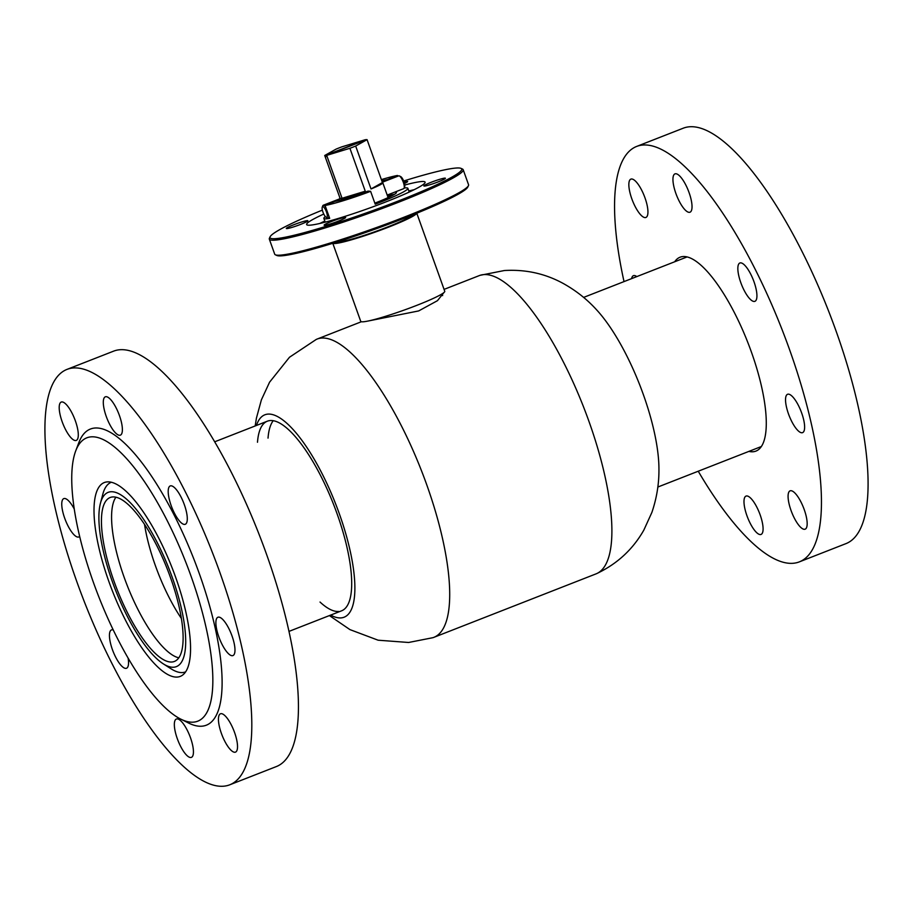 <?xml version="1.0" encoding="UTF-8"?>
<svg xmlns="http://www.w3.org/2000/svg" width="913" height="913" viewBox="0 0 913 913"><rect width="100%" height="100%" fill="white"/><g stroke="black" fill="none" stroke-linecap="round" stroke-linejoin="round"><path stroke-width="1.37" d="M367.562 321.136L418.656 310.934L437.453 300.685L443.935 292.559M257.489 442.257A101.811 31.327 68.6 0 1 267.361 421.19A101.811 31.327 68.6 0 1 270.282 420.539A101.811 31.327 68.6 0 1 335.368 509.089A101.811 31.327 68.6 0 1 341.576 610.82L288.976 631.397M256.462 425.458A108.681 33.439 68.6 0 1 267.977 414.103A108.681 33.439 68.6 0 1 339.214 513.437A108.681 33.439 68.6 0 1 340.948 617.907A108.681 33.439 68.6 0 1 330.677 615.077M255.184 425.96L256.416 418.154L261.392 399.848L269.563 382.205L289.478 357.257L316.252 339.431A160.163 49.279 68.6 0 1 317.051 339.088A160.163 49.279 68.6 0 1 321.65 338.061A160.163 49.279 68.6 0 1 424.02 477.351A160.163 49.279 68.6 0 1 433.789 637.377A160.163 49.279 68.6 0 1 432.979 637.673L408.613 642.478L378.13 640.207L349.93 629.605L329.399 615.579M444.06 289.387L479.222 275.623A160.163 49.279 68.6 0 1 480.033 275.327A160.163 49.279 68.6 0 1 483.822 274.585A160.163 49.279 68.6 0 1 585.712 412.562A160.163 49.279 68.6 0 1 596.76 573.569A160.163 49.279 68.6 0 1 595.972 573.9L433.789 637.377M268.034 438.126A101.811 31.327 68.6 0 1 273.238 420.688M480.033 275.327L504.398 270.522C525.66 269.255 545.369 273.626 563.515 283.623C576.206 290.733 587.242 299.487 596.634 309.872A108.681 33.439 68.6 0 1 658.935 469.042A108.681 33.439 68.6 0 1 658.935 469.248M338.643 611.47A101.811 31.327 68.6 0 1 320.029 602.044M144.528 524.347A85.799 26.397 -111.4 0 0 181.356 618.432M115.917 497.186A88.036 27.093 -111.4 0 0 127.181 585.393A88.036 27.093 -111.4 0 0 178.777 657.805M108.83 498.178A88.036 27.093 -111.4 0 0 117.96 591.647A88.036 27.093 -111.4 0 0 174.372 661.457A88.036 27.093 -111.4 0 0 175.73 660.784A88.036 27.093 -111.4 0 0 166.6 567.315A88.036 27.093 -111.4 0 0 110.199 497.494A88.036 27.093 -111.4 0 0 108.83 498.178M106.73 493.066A93.583 28.794 68.6 0 1 167.147 564.12A93.583 28.794 68.6 0 1 177.841 665.897A93.583 28.794 68.6 0 1 163.29 663.854A93.583 28.794 68.6 0 1 115.472 589.969A93.583 28.794 68.6 0 1 100.441 503.268A93.583 28.794 68.6 0 1 106.73 493.066M111.249 482.292L111.397 482.235A101.811 31.327 -111.4 0 0 111.249 482.292A101.811 31.327 -111.4 0 0 109.674 483.08A101.811 31.327 -111.4 0 0 102.827 494.184L100.441 503.268M163.29 663.854L171.21 668.898A101.811 31.327 -111.4 0 0 185.465 671.911A101.811 31.327 -111.4 0 0 185.613 671.854L185.465 671.911M416.705 213.265A44.611 4.017 160.3 0 1 413.304 216.004A44.611 4.017 160.3 0 1 368.247 234.527A44.611 4.017 160.3 0 1 332.88 243.28M416.796 213.231L444.745 291.281A44.611 4.017 160.3 0 1 441.344 294.317A44.611 4.017 160.3 0 1 394.918 313.285A44.611 4.017 160.3 0 1 360.738 321.365L332.789 243.303M411.672 215.297A39.464 3.549 160.3 0 1 408.853 217.397A39.464 3.549 160.3 0 1 370.301 233.329A39.464 3.549 160.3 0 1 338.05 241.66M370.61 191.319A44.611 4.017 160.3 0 1 325.074 205.482L334.911 201.408A32.491 2.922 160.3 0 0 368.065 191.091L370.61 191.319L375.22 204.192A44.611 4.017 -19.7 0 0 404.47 191.342A44.611 4.017 -19.7 0 0 407.871 188.306A44.611 4.017 -19.7 0 0 404.174 188.01M381.372 179.599A44.611 4.017 160.3 0 1 397.44 175.467L387.603 179.553A32.491 2.922 160.3 0 0 381.828 180.877M397.714 176.243L397.44 175.467M394.93 192.061A32.491 2.922 160.3 0 1 396.459 192.392A32.491 2.922 160.3 0 1 393.982 194.606A32.491 2.922 160.3 0 1 374.844 203.131M387.477 195.827A32.491 2.922 160.3 0 1 394.416 194.332M325.359 216.586A44.611 4.017 -19.7 0 0 323.864 218.39A44.611 4.017 -19.7 0 0 329.684 218.355L325.074 205.482M342.877 199.479L340.686 198.452M326.181 156.351L325.564 156.591A22.882 2.054 -19.7 0 0 325.884 156.591A22.882 2.054 -19.7 0 0 326.261 156.557L325.873 155.484A22.882 2.054 160.3 0 0 326.694 155.381L342.055 198.281A22.882 2.054 -19.7 0 0 365.268 191.205L349.907 148.294L326.694 155.381M382.798 182.76A22.882 2.054 -19.7 0 0 382.433 182.554L371.032 188.957A22.882 2.054 -19.7 0 0 382.798 182.76L388.105 197.596M325.873 155.484L366.615 139.621A22.882 2.054 160.3 0 1 367.072 139.655L355.671 146.046A22.882 2.054 160.3 0 1 349.907 148.294M382.433 182.554L367.072 139.655M371.032 188.957L355.671 146.046M325.564 156.591L325.176 155.518A22.882 2.054 160.3 0 1 324.72 155.495L336.121 149.093A22.882 2.054 160.3 0 1 341.884 146.845L365.097 139.769A22.882 2.054 160.3 0 1 365.919 139.655L365.987 139.86M339.864 197.801A22.882 2.054 -19.7 0 0 339.716 198.189A22.882 2.054 -19.7 0 0 340.081 198.395L324.72 155.495M325.176 155.518L365.919 139.655M365.268 191.205L342.055 198.281M322.369 210.116A101.811 9.164 -19.7 0 0 270.122 236.752A101.811 9.164 -19.7 0 0 326.466 226.196A101.811 9.164 -19.7 0 0 422.765 191A101.811 9.164 -19.7 0 0 461.054 168.391A101.811 9.164 -19.7 0 0 405.269 180.5A101.811 9.164 -19.7 0 0 403.66 181.002M461.054 168.391L462.503 169.065A102.964 9.267 160.3 0 1 463.188 169.715A102.964 9.267 160.3 0 1 326.409 227.531A102.964 9.267 160.3 0 1 269.324 239.126A102.964 9.267 160.3 0 1 269.438 238.202L270.122 236.752M468.449 185.659L467.753 187.108A101.811 9.164 160.3 0 1 332.606 243.36A101.811 9.164 160.3 0 1 276.822 255.469L275.372 254.795A102.964 9.267 -19.7 0 0 331.784 242.538A102.964 9.267 -19.7 0 0 468.449 185.659A102.964 9.267 -19.7 0 0 468.563 184.734L463.188 169.715M269.324 239.126L274.699 254.145A102.964 9.267 -19.7 0 0 275.372 254.795M292.674 227.177A11.435 1.027 -19.7 0 0 307.864 220.752A11.435 1.027 -19.7 0 0 301.518 222.042A11.435 1.027 -19.7 0 0 286.328 228.467A11.435 1.027 -19.7 0 0 292.674 227.177M404.47 183.456A11.435 1.027 -19.7 0 0 407.632 181.527A11.435 1.027 -19.7 0 0 404.037 182.018M430.206 184.666A11.435 1.027 -19.7 0 0 445.407 178.24A11.435 1.027 -19.7 0 0 439.062 179.53A11.435 1.027 -19.7 0 0 423.872 185.955A11.435 1.027 -19.7 0 0 430.206 184.666M330.449 223.89A11.435 1.027 -19.7 0 0 345.65 217.465A11.435 1.027 -19.7 0 0 339.305 218.755A11.435 1.027 -19.7 0 0 324.104 225.18A11.435 1.027 -19.7 0 0 330.449 223.89M323.761 214.053A62.917 5.661 -19.7 0 0 306.631 224.564A62.917 5.661 -19.7 0 0 341.519 217.465A62.917 5.661 -19.7 0 0 425.104 182.144A62.917 5.661 -19.7 0 0 404.756 185.019M414.24 189.664A62.917 5.661 -19.7 0 0 408.83 190.988M324.823 221.072A62.917 5.661 -19.7 0 0 319.79 223.48M327.242 216.609A5.718 1.666 -111.3 0 0 325.393 209.534A5.718 1.666 -111.3 0 0 322.255 207.148A5.718 1.666 -111.3 0 0 322.163 207.479A5.718 1.666 -111.3 0 0 323.293 212.991A5.718 1.666 -111.3 0 0 326.215 217.305A5.718 1.666 -111.3 0 0 327.242 216.609M322.677 206.167A6.859 1.997 68.7 0 1 322.791 205.779A6.859 1.997 68.7 0 1 323.236 205.254A6.859 1.997 68.7 0 1 325.679 207.16M328.828 215.959A6.859 1.997 68.7 0 1 328.771 217.123A6.859 1.997 68.7 0 1 328.212 218.047A6.859 1.997 68.7 0 1 327.527 217.956L326.215 217.305M399.38 175.947L400.704 176.608A5.718 1.666 68.7 0 1 403.626 180.911A5.718 1.666 68.7 0 1 404.744 186.435A5.718 1.666 68.7 0 1 404.653 186.754L404.128 188.135A6.859 1.997 -111.3 0 0 404.231 187.747A6.859 1.997 -111.3 0 0 402.884 181.128A6.859 1.997 -111.3 0 0 399.38 175.947A6.859 1.997 -111.3 0 0 398.696 175.867L382.319 182.246M387.203 195.074L403.683 188.66A6.859 1.997 -111.3 0 0 404.128 188.135M748.9 451.399A104.105 32.035 -111.4 0 0 755.953 451.09A104.105 32.035 -111.4 0 0 761.841 387.877A104.105 32.035 -111.4 0 0 680.071 257.204A104.105 32.035 -111.4 0 0 674.684 261.769M691.152 199.707A20.588 6.334 68.6 0 1 689.988 212.215A20.588 6.334 68.6 0 1 673.817 186.366A20.588 6.334 68.6 0 1 674.981 173.869A20.588 6.334 68.6 0 1 691.152 199.707M647.066 204.969A20.588 6.334 68.6 0 1 645.902 217.465A20.588 6.334 68.6 0 1 629.719 191.616A20.588 6.334 68.6 0 1 630.894 179.119A20.588 6.334 68.6 0 1 647.066 204.969M762.207 521.928A20.588 6.334 68.6 0 1 761.043 534.436A20.588 6.334 68.6 0 1 744.86 508.587A20.588 6.334 68.6 0 1 746.024 496.09A20.588 6.334 68.6 0 1 762.207 521.928M806.293 516.678A20.588 6.334 68.6 0 1 805.129 529.186A20.588 6.334 68.6 0 1 788.958 503.337A20.588 6.334 68.6 0 1 790.122 490.829A20.588 6.334 68.6 0 1 806.293 516.678M803.748 420.128A20.588 6.334 68.6 0 1 802.584 432.636A20.588 6.334 68.6 0 1 786.413 406.787A20.588 6.334 68.6 0 1 787.577 394.279A20.588 6.334 68.6 0 1 803.748 420.128M756.055 288.839A20.588 6.334 68.6 0 1 754.891 301.336A20.588 6.334 68.6 0 1 738.72 275.498A20.588 6.334 68.6 0 1 739.884 262.99A20.588 6.334 68.6 0 1 756.055 288.839M624.024 281.603A223.08 68.646 68.6 0 1 636.703 146.411L683.335 128.162A223.08 68.646 68.6 0 1 858.562 408.179A223.08 68.646 68.6 0 1 845.94 543.634L799.309 561.883A223.08 68.646 68.6 0 1 698.24 471.222M636.703 146.411A223.08 68.646 68.6 0 1 811.931 426.428A223.08 68.646 68.6 0 1 799.309 561.883M631.602 278.636A20.588 6.334 68.6 0 1 633.439 275.669A20.588 6.334 68.6 0 1 636.795 276.605M78.221 530.179A152.151 46.825 -111.4 0 0 180.66 719.067A152.151 46.825 -111.4 0 0 206.349 628.783A152.151 46.825 -111.4 0 0 138.936 473.824A152.151 46.825 -111.4 0 0 75.711 450.931A152.151 46.825 -111.4 0 0 78.221 530.179M180.66 719.067L188.466 722.982A159.01 48.937 -111.4 0 0 215.32 628.623A159.01 48.937 -111.4 0 0 144.87 466.669A159.01 48.937 -111.4 0 0 78.792 442.748L75.711 450.931M186.115 613.205A104.105 32.035 -111.4 0 0 104.344 482.532A104.105 32.035 -111.4 0 0 98.456 545.746A104.105 32.035 -111.4 0 0 180.226 676.419A104.105 32.035 -111.4 0 0 186.115 613.205M192.563 744.882A20.588 6.334 -111.4 0 0 176.38 719.033A20.588 6.334 -111.4 0 0 175.216 731.541A20.588 6.334 -111.4 0 0 191.388 757.379A20.588 6.334 -111.4 0 0 192.563 744.882M77.422 427.912A20.588 6.334 -111.4 0 0 61.251 402.062A20.588 6.334 -111.4 0 0 60.075 414.57A20.588 6.334 -111.4 0 0 76.258 440.42A20.588 6.334 -111.4 0 0 77.422 427.912M74.273 509.055A20.588 6.334 -111.4 0 0 63.796 498.612A20.588 6.334 -111.4 0 0 62.632 511.12A20.588 6.334 -111.4 0 0 78.803 536.97A20.588 6.334 -111.4 0 0 79.636 536.365M113.212 629.947A20.588 6.334 -111.4 0 0 111.489 629.913A20.588 6.334 -111.4 0 0 110.313 642.41A20.588 6.334 -111.4 0 0 126.496 668.259A20.588 6.334 -111.4 0 0 128.128 658.17M121.509 422.662A20.588 6.334 -111.4 0 0 105.337 396.813A20.588 6.334 -111.4 0 0 104.173 409.321A20.588 6.334 -111.4 0 0 120.345 435.159A20.588 6.334 -111.4 0 0 121.509 422.662M186.412 511.782A20.588 6.334 -111.4 0 0 170.24 485.933A20.588 6.334 -111.4 0 0 169.076 498.441A20.588 6.334 -111.4 0 0 185.248 524.29A20.588 6.334 -111.4 0 0 186.412 511.782M234.105 643.083A20.588 6.334 -111.4 0 0 217.933 617.234A20.588 6.334 -111.4 0 0 216.758 629.73A20.588 6.334 -111.4 0 0 232.941 655.58A20.588 6.334 -111.4 0 0 234.105 643.083M236.65 739.633A20.588 6.334 -111.4 0 0 220.478 713.783A20.588 6.334 -111.4 0 0 219.314 726.28A20.588 6.334 -111.4 0 0 235.486 752.129A20.588 6.334 -111.4 0 0 236.65 739.633M54.438 504.821A223.08 68.646 -111.4 0 0 229.665 784.838A223.08 68.646 -111.4 0 0 242.287 649.383A223.08 68.646 -111.4 0 0 67.06 369.366A223.08 68.646 -111.4 0 0 54.438 504.821M229.665 784.838L276.297 766.589A223.08 68.646 -111.4 0 0 288.919 631.134A223.08 68.646 -111.4 0 0 113.691 351.117L67.06 369.366M388.938 197.197A28.6 2.579 -19.7 0 0 388.036 197.402M387.603 196.169A29.741 2.682 160.3 0 1 392.955 195.188M317.051 339.088L361.354 321.753M596.76 573.569C617.142 563.914 632.835 549.432 643.836 530.111L651.893 512.398C656.755 498.053 659.095 483.605 658.935 469.042M583.612 297.41L687.124 256.907M657.828 487.04L761.339 446.525M267.361 421.19L214.76 441.778M442.029 293.895L442.645 295.607M407.871 188.306L409.218 192.072M323.864 218.39L325.211 222.144M339.716 198.189L339.921 198.76M322.255 207.148L322.791 205.779M340.857 198.395L323.236 205.254M329.41 217.579L328.212 218.047"/></g></svg>
